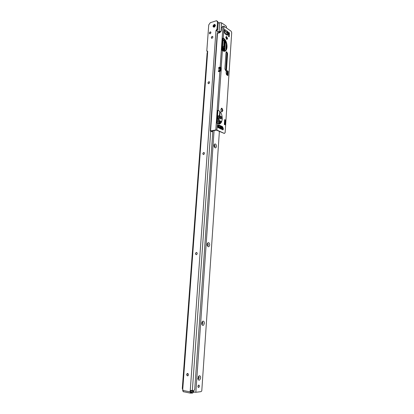 <?xml version="1.0" encoding="UTF-8"?>
<svg xmlns="http://www.w3.org/2000/svg" width="414" height="414" viewBox="0 0 414 414"><rect width="100%" height="100%" fill="white"/><g stroke="black" fill="none" stroke-linecap="round" stroke-linejoin="round"><path stroke-width="0.62" d="M187.733 375.855L186.895 375.006L187.583 373.438M196.262 254.693C195.475 254.077 195.48 253.368 196.277 252.571L196.64 252.493M203.331 154.536C202.731 153.806 202.876 153.139 203.76 152.538L204.107 152.533M208.366 83.659C207.911 82.914 208.118 82.282 208.992 81.76L209.355 81.775M211.606 38.285C211.233 37.576 211.456 36.965 212.278 36.458L212.698 36.468M209.65 33.798C209.282 33.094 209.505 32.489 210.317 31.981L210.736 31.992L210.674 33.317M214.328 24.359C215.829 24.809 215.756 25.771 214.116 27.236C212.62 26.786 212.692 25.823 214.328 24.359M215.337 25.922L214.561 24.938C213.474 25.803 213.345 26.506 214.178 27.055L214.783 26.806M187.677 373.449C188.567 374.002 188.686 374.758 188.028 375.715L187.501 375.855C186.611 375.296 186.491 374.541 187.149 373.588L187.677 373.449M196.464 252.473C197.411 252.964 197.468 253.678 196.624 254.615L196.303 254.693C195.356 254.201 195.304 253.482 196.148 252.55L196.464 252.473M203.729 152.471C204.723 152.937 204.707 153.625 203.672 154.531L203.579 154.551C202.586 154.08 202.601 153.392 203.641 152.492L203.729 152.471M208.873 81.698L208.956 81.682C209.872 82.163 209.794 82.831 208.728 83.675L208.646 83.69C207.73 83.209 207.802 82.546 208.873 81.698M212.165 36.38L212.356 36.349C213.148 36.851 213.034 37.498 212.025 38.3L211.833 38.331C211.042 37.829 211.15 37.182 212.165 36.38M210.203 31.904L210.405 31.873C211.176 32.375 211.062 33.016 210.064 33.808L209.867 33.839C209.091 33.343 209.205 32.696 210.203 31.904M214.126 27.055L215.28 25.192M192.784 392.731L192.567 393.093L190.352 393.119L190.047 391.101L190.254 390.547L191.097 390.397M212.812 131.455L194.746 389.305L193.799 390.832L192.96 390.925L192.567 390.531L192.189 390.94L192.132 391.768L193.747 391.582L193.799 390.832M216.331 30.719L215.979 30.481L190.254 390.547L192.722 390.319L193.126 390.8L193.835 390.723M218.763 31.914L215.979 30.481L217.014 29.166L217.521 22.014L216.584 20.7L210.312 22.698L208.739 24.892L206.793 51.067L207.305 51.082L207.657 51.916L207.14 52.723L182.289 388.56L182.765 389.056L183.179 391.665L183.681 391.841M190.823 391.758L191.077 390.454M206.865 51.201L207.724 51.584M216.667 30.822L217.707 29.637L218.214 22.491L217.371 21.186M216.92 29.353L217.609 29.818M191.035 392.902L190.802 392.037M191.242 390.392L192.039 390.832L192.231 390.537L191.465 390.386M226.251 74.054L226.706 74.851M225.552 34.202L225.682 33.731L226.427 33.56L227.141 35.257M226.261 34.678L225.589 34.222M218.856 123.915L219.41 115.723L220.822 116.406C221.826 117.783 221.764 118.652 220.646 119.004L220.025 118.197L220.139 116.582L220.822 116.406L222.235 117.095M220.165 118.502L220.217 118.533C220.864 118.337 220.895 117.84 220.326 117.053L219.917 117.172M219.86 123.719L220.098 122.57L220.191 123.336L219.881 123.527M218.685 33.016L218.799 31.743L218.737 33.001M226.981 37.643L226.924 38.466L226.613 38.802L226.21 38.538L225.972 36.789M222.887 38.052L223.301 38.155L222.846 38.29L223.074 38.445C226.877 40.681 228 50.156 224.6 51.227M222.872 38.311L222.044 50.353M220.802 68.367L220.646 70.68M226.851 74.975L227.048 72.01L226.241 71.399M226.919 52.609L225.78 70.463M226.981 39.408L227.079 37.948M223.26 39.661L224.843 41.074L224.316 47.372L222.582 46.073L223.037 39.728M226.173 72.15L226.111 73.18M225.319 41.11L224.636 51.212M223.617 38.859L224.347 39.625M225.909 50.006L226.329 43.78M224.372 32.214L225.061 32.634L225.097 33.886M222.277 50.482L222.613 47.025L224.352 48.324L224.15 51.253M222.437 50.596L222.613 50.203L222.675 50.746L223.327 51.077C228.124 53.204 228.3 41.146 223.529 38.305L223.301 38.155M222.37 49.892L222.437 48.93L223.291 49.473L223.229 50.399L222.908 49.561M223.229 50.399L223.177 49.597L222.918 49.426L222.716 50.161L222.515 49.313M222.582 48.893L222.473 48.19L222.82 47.838L222.727 48.655L223.151 48.102L223.105 49.054L223.146 48.293L222.732 48.852L222.401 48.692M222.83 48.578L222.965 48.127M223.068 48.852L223.027 48.366M217.49 123.538L217.412 120.764L218.685 120.748M222.121 117.923L222.261 119.398M218.514 127.46L218.768 125.209M221.371 128.174L221.412 128.775L221.371 128.174L219.275 127.212L219.192 126.855M219.591 120.733L220.512 121.804L219.591 120.733L219.379 123.869M219.27 125.442L219.166 126.969M221.718 121.628L219.767 120.697L220.507 121.804L221.48 122.12M225.428 41.322L224.797 51.134M220.067 71.172L220.269 68.253L219.901 70.551L219.472 71.125L219.109 70.825M220.822 31.857L219.756 32.188L219.72 32.696M218.944 32.934L218.82 31.795M217.904 110.528L217.008 123.289M219.41 115.723L217.531 115.899M221.956 129.039L222.411 127.057M222.23 126.86L222.039 129.023M218.24 127.258L218.39 125.033M218.473 123.879L219.027 115.729M217.246 120.06L217.412 120.764M217.303 119.279L218.789 119.258M220.507 121.804L220.905 121.99L220.398 121.923L220.289 123.486M220.129 125.84L220.015 127.553M219.575 127.352L219.229 126.85M220.533 128.423L219.896 128.299M218.82 118.782L217.971 118.942L218.183 115.894M219.829 115.925L220.108 111.79M220.108 32.08L220.155 31.376L220.838 31.831M219.705 32.696L219.756 32.188M220.155 31.376L219.197 31.64L219.109 32.882M219.668 31.397L219.565 32.509L219.591 31.407M220.807 122.12L220.74 123.124M220.543 126.032L220.424 127.74M219.772 111.418L219.477 115.754M217.324 118.947L218.809 118.937L217.531 119.097L217.723 115.899M220.326 68.181L220.781 68.201M220.01 67.399L219.994 68.558M218.69 71.7L219.156 70.815L219.772 70.841M219.787 67.456L219.72 68.439M222.867 50.12L222.52 49.178L222.468 49.954M222.577 50.684L222.613 50.203M219.829 70.716L218.846 70.592L218.307 71.265L218.664 71.705L219.865 71.265L215.808 129.965L210.581 130.886L217.49 33.389L217.2 33.648L210.291 131.041M218.918 68.445L219.379 67.565L220.496 67.404L219.027 67.353L218.535 68.015L218.887 68.45L219.943 68.527L219.793 70.696M226.36 36.763L227.162 38.766L226.872 39.542M225.796 37.415L226.784 39.516L227.612 38.631L226.624 36.53L225.796 37.415M228.952 33.85L228.792 36.199L229.19 36.846L229.454 32.929L228.776 34.284L228.792 36.199M226.551 70.768L227.674 71.399L227.948 72.31M227.032 72.181L228.109 72.372L228.13 71.28L227.115 70.685L226.21 71.627L226.116 73.061L226.934 75.032L227.881 75.586L227.964 74.525L227.509 74.639L227.741 75.503M218.287 125.002L222.033 126.725L222.856 128.635L222.737 129.825M224.528 29.746L225.154 29.906L224.828 29.492L224.523 29.824L224.378 31.935L225.195 33.958L227.198 35.283L228.016 34.403L228.155 32.308L227.783 31.516L226.717 32.354M227.483 31.764L227.705 32.447L227.281 35.304M217.805 110.486L218.576 110.538L217.64 110.61L218.266 110.393L221.278 68.708L221.185 67.86L220.729 67.979L220.522 70.954L220.983 70.835L219.865 71.265M221.702 50.182L222.463 38.921L222.846 38.29M215.808 129.965L216.915 130.074L224.357 133.437L216.45 130.156L210.949 131.047L212.32 131.75L212.889 130.705M221.35 108.251L222.354 110.259L221.878 111.966M226.235 51.885L227.131 53.706L226.034 70.095L225.614 70.716M224.828 120.836L224.616 124.065L225.025 124.816L225.345 119.925L224.538 121.209M229.19 36.846L228.518 36.396L228.782 32.468L229.454 32.929M225.987 52.568L224.885 68.978L225.889 70.799L226.489 69.976L227.581 53.582L226.743 51.771L225.987 52.568M220.931 109.218L220.879 109.958L221.733 111.915L222.763 110.9L222.815 110.165L221.956 108.204L220.931 109.218M216.693 123.134L216.677 122.787L217.681 123.626C223.032 126.41 223.927 112.872 218.576 110.538M224.357 133.437L225.128 132.64L231.705 32.67L231.11 31.174L224.041 26.294L222.98 26.17L221.552 27.655L221.355 30.465L219.731 32.69L217.49 33.389M221.702 49.944L222.675 50.746M221.009 128.604L222.121 129.064L222.851 129.913L223.249 129.525L223.317 128.557L222.499 126.643L218.887 124.966C218.302 124.785 217.945 125.137 217.826 126.022L218.111 127.74M218.338 127.383L221.009 129.07L220.59 128.412L220.072 128.506M225.025 124.816L224.321 124.485L224.647 119.589L225.345 119.925M227.669 72.253L227.529 74.396L226.893 74.323M226.877 74.556L227.964 74.525L228.109 72.372M217.961 127.636L218.054 127.196L217.774 127.238M224.569 30.765L226.934 32.287M210.581 130.886L210.457 131.207L212.32 131.75M222.463 38.921L222.111 38.693L223.229 38.114L224.041 26.294M221.35 49.721L222.111 38.693M220.496 67.404L220.729 67.979M222.98 26.17L220.144 67.192L221.185 67.86L222.375 50.549M216.677 122.787L217.479 111.195L217.117 111.019L217.66 110.414M216.32 122.616L217.117 111.019M217.479 111.195L217.64 110.61M224.724 30.191L224.657 30.739M227.783 31.516L225.154 29.906L224.885 30.615M218.054 127.196L218.323 127.703L219.896 128.428M227.446 74.618L227.85 74.468M224.367 123.791L224.616 124.065M214.271 146.97L215.13 146.292L214.587 145.014L213.997 145.174M216.481 146.421C215.911 148.341 215.12 148.383 214.11 146.556L213.976 145.381L214.38 144.217C215.559 143.565 216.263 144.3 216.481 146.421M207.228 245.59L207.569 245.812L208.335 244.85L207.911 243.706L207.202 243.856M209.732 244.964C209.013 247.246 208.154 247.36 207.16 245.311L207.103 244.446L207.828 242.806C208.977 242.356 209.613 243.075 209.732 244.964M201.68 324.069L202.136 324.374L202.927 323.241L202.591 322.185L201.851 322.289M204.366 323.339C203.548 325.911 202.648 326.123 201.665 323.976L201.639 323.262L202.663 321.228C203.745 320.917 204.309 321.621 204.366 323.339M197.84 378.727L198.353 379.058L199.17 377.801L198.875 376.802L198.156 376.849M200.635 377.884C199.755 380.668 198.829 380.963 197.845 378.763L199.077 375.808C200.086 375.581 200.609 376.274 200.635 377.884M198.337 385.32L198.027 387.08M198.751 385.087L199.118 385.222C199.589 386.21 199.413 386.971 198.585 387.494L198.213 387.359C197.742 386.365 197.918 385.61 198.751 385.087M214.39 145.019L214.431 145.04C215.099 145.78 215.14 146.458 214.555 147.079M207.564 243.623L207.756 243.706C208.356 244.565 208.299 245.264 207.58 245.818M202.244 322.071L202.43 322.17C202.963 323.127 202.829 323.857 202.022 324.359M198.549 376.668L198.715 376.771C199.201 377.765 199.025 378.515 198.192 379.027L198.156 379.033M219.379 131.476L201.773 390.987L200.94 391.67L195.848 392.27L193.638 392.13M218.168 23.143L219.756 22.625L221.588 22.837L225.847 25.797L226.484 26.719L226.401 27.924M186.885 374.955L186.952 374.044M195.698 254.036L195.76 253.177M202.984 154.08L203.046 153.258M208.144 83.333L208.201 82.536M192.598 392.638L192.567 393.093M217.785 31.241L217.635 33.343M210.7 131.316L192.365 390.361M189.995 391.856L182.822 390.412M182.765 389.056L207.657 51.916M217.707 29.637L217.014 29.166M218.214 22.491L217.521 22.014M190.875 391.007L190.047 391.101M216.615 29.446L217.309 29.911M207.709 51.419L207.191 51.103M182.853 390.987L182.631 389.062M182.781 389.093L182.833 390.873M190.75 392.736L191.951 391.763L192.008 390.93L191.071 390.464M191.454 390.386L191.237 390.775M192.712 390.573L192.846 390.863M182.672 388.974L182.848 390.945M192.686 392.715L193.302 392.555L193.778 391.572L193.302 392.555L191.066 392.907L191.682 392.746L191.951 391.763M193.747 391.556L193.835 390.738M227.648 33.301L224.455 30.755M223.462 51.124L223.648 48.417L222.815 47.889M217.624 121.079L218.675 120.919M218.628 127.217L221.35 128.469M219.275 68.388L219.327 67.58M221.676 126.56L221.521 128.842M217.531 119.097L218.018 119.092M224.46 30.719L225.04 31.153M219.451 32.778L219.477 32.452M221.148 126.311L221.029 128.019M220.025 68.569L220.279 68.217M219.886 70.556L220.036 68.564M219.498 67.534L219.436 68.393M219.27 70.799L219.492 71.063M220.289 68.196L219.544 71.053L219.901 70.551M225.04 31.117L227.384 32.929L225.03 31.076M224.429 32.639L225.061 32.634M224.497 32.882L224.802 33.394L225.237 33.26M223.001 39.915L224.409 41.203L224.843 41.074M223.741 47.005L224.036 40.924L224.642 40.572M224.14 41.172L224.409 41.203L224 47.17M224.036 40.924L222.98 40.225M222.494 47.351L223.912 48.448L224.352 48.324M223.726 51.196L223.912 48.448L223.648 48.417L224.248 48.071M226.277 38.59L226.313 36.779L226.515 38.745M226.282 38.549L226.924 38.466M226.354 37.498L226.898 37.446M222.028 118.378L222.313 118.326M219.404 31.48L218.799 31.743M219.203 31.547L218.887 31.676M218.804 70.608L219.156 70.815M219.027 67.353L219.379 67.565M217.366 123.47L216.915 130.074M222.644 129.685L221.086 128.971M219.793 70.804L219.461 70.892M228.13 71.28L227.674 71.399M223.249 129.525L222.789 129.603M228.155 32.308L227.705 32.447M223.529 38.305L223.074 38.445M227.581 53.582L227.131 53.706M226.028 70.685L225.718 70.763M226.391 70.199L225.935 70.318M226.489 69.976L226.034 70.095M227.219 70.742L226.763 70.856M221.174 70.152L220.719 70.271M221.278 68.708L220.817 68.828M222.815 110.165L222.354 110.259M222.763 110.9L222.302 110.993M228.016 34.403L227.565 34.538M223.317 128.557L222.856 128.635M222.473 126.632L222.013 126.715M218.887 124.966L218.426 125.049M219.637 67.192L219.989 67.404M218.846 70.592L219.001 68.424M228.538 36.096L229.061 36.453M228.74 33.063L229.268 33.42M224.347 124.117L224.89 124.371M224.611 120.163L225.154 120.422M193.773 392.156L193.871 390.718M219.13 31.547L219.756 22.625M214.53 25.523L214.059 26.879M195.848 392.27L214.085 130.493M220.972 31.624L221.588 22.837M226.106 69.009L225.832 68.843M226.323 65.774L226.06 65.479M225.837 68.791L226.106 68.952M214.804 24.902L215.228 25.192M207.305 51.082L207.673 51.31M190.352 393.119L183.179 391.665M219.958 117.121L220.326 117.053M217.293 119.367L218.778 119.346M219.932 117.152L220.139 116.582M225.552 34.181L225.682 33.731M219.715 32.225L219.679 32.706M219.943 128.578L220.248 128.402M227.648 33.239L227.441 32.98M224.46 30.688L224.942 31.019M226.624 36.53L226.168 36.665M226.743 51.771L226.287 51.9M227.115 70.685L226.66 70.804M221.956 108.204L221.495 108.302M222.499 126.643L222.033 126.725M219.813 67.161L220.165 67.373M220.595 67.534L220.408 67.239M199.118 385.222L198.606 385.123M198.353 376.714L199.077 375.808M202.037 322.139L202.663 321.228M207.331 243.727L207.828 242.806M214.028 145.138L214.38 144.217M226.06 65.443L226.323 65.738"/></g></svg>

